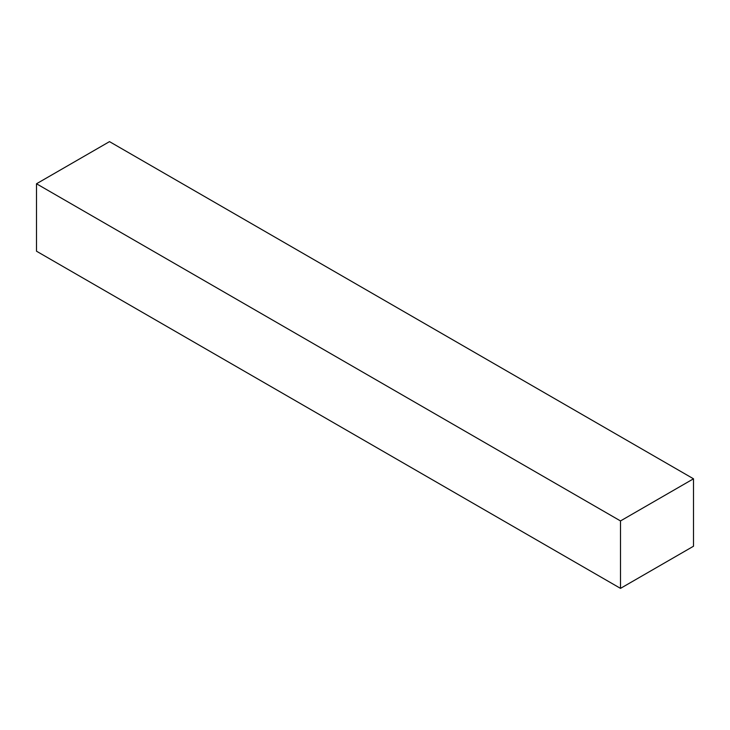 <?xml version="1.0" encoding="UTF-8"?>
<svg xmlns="http://www.w3.org/2000/svg" width="730" height="730" viewBox="0 0 730 730"><rect width="100%" height="100%" fill="white"/><g stroke="black" fill="none" stroke-linecap="round" stroke-linejoin="round"><path stroke-width="1.09" d="M109.5 141.629L693.5 478.798L620.5 520.937L36.5 183.768L109.5 141.629L36.5 183.768L620.5 520.937L620.5 588.371L36.5 251.202L36.5 183.768L36.5 251.202L620.5 588.371L693.5 546.232L693.5 478.798L109.5 141.629M693.5 478.798L620.5 520.937L620.5 588.371L693.5 546.232L693.5 478.798"/></g></svg>
